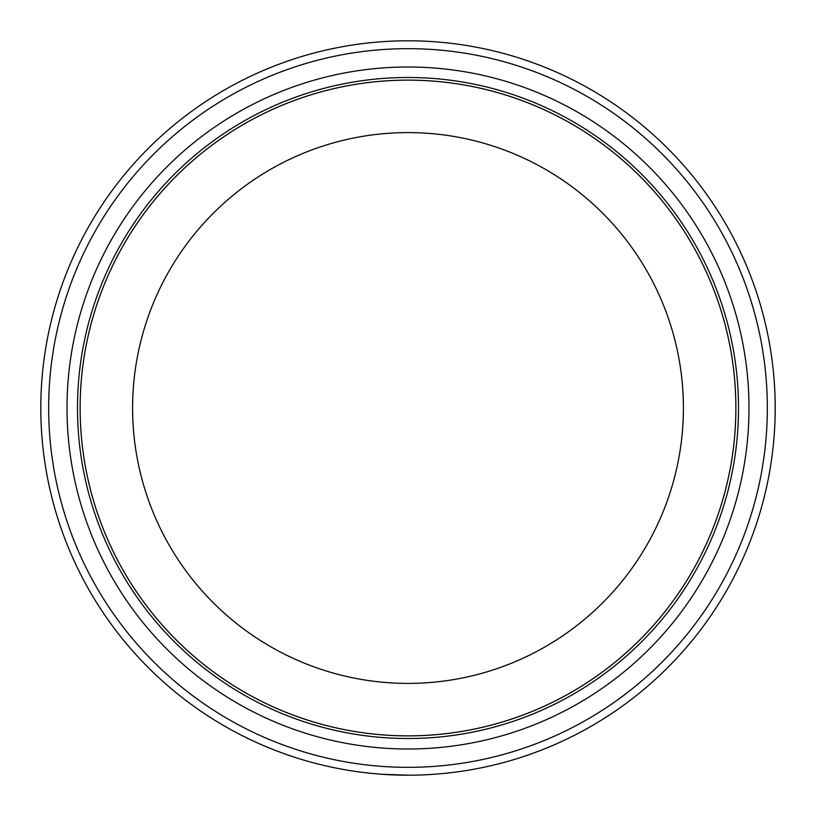<?xml version="1.0" encoding="UTF-8"?>
<svg xmlns="http://www.w3.org/2000/svg" width="816" height="816" viewBox="0 0 816 816"><rect width="100%" height="100%" fill="white"/><g stroke="black" fill="none" stroke-linecap="round" stroke-linejoin="round"><path stroke-width="1.22" d="M48.664 408A359.336 359.336 0 0 0 408 767.336A359.336 359.336 0 0 0 767.336 408A359.336 359.336 0 0 0 408 48.664A359.336 359.336 0 0 0 48.664 408M775.2 408A367.2 367.2 0 0 1 408 775.2A367.2 367.2 0 0 1 40.8 408A367.2 367.2 0 0 1 408 40.8A367.2 367.2 0 0 1 775.2 408M67.004 408A340.996 340.996 0 0 1 408 67.004A340.996 340.996 0 0 1 748.996 408A340.996 340.996 0 0 1 408 748.996A340.996 340.996 0 0 1 67.004 408M77.489 408A330.511 330.511 0 0 1 408 77.489A330.511 330.511 0 0 1 738.511 408A330.511 330.511 0 0 1 408 738.511A330.511 330.511 0 0 1 77.489 408M735.859 408A327.859 327.859 0 0 1 408 735.859A327.859 327.859 0 0 1 80.141 408A327.879 327.879 0 0 1 408 80.121A327.879 327.879 0 0 1 735.879 408A327.879 327.879 0 0 1 408 735.879A327.879 327.879 0 0 1 80.121 408A327.859 327.859 0 0 1 408 80.141A327.859 327.859 0 0 1 735.859 408A327.859 327.859 0 0 0 408 80.141A327.859 327.859 0 0 0 80.141 408M408.918 775.2L382.082 774.282M366.598 772.854L364.303 772.589M363.61 772.507L364.466 772.609M462.835 771.079L454.869 772.201M454.226 772.283L446.944 773.129M383.408 774.374L373.677 773.588M132.6 408A275.4 275.4 0 0 0 408 683.4A275.4 275.4 0 0 0 683.4 408A275.4 275.4 0 0 0 408 132.6A275.4 275.4 0 0 0 132.6 408"/></g></svg>
